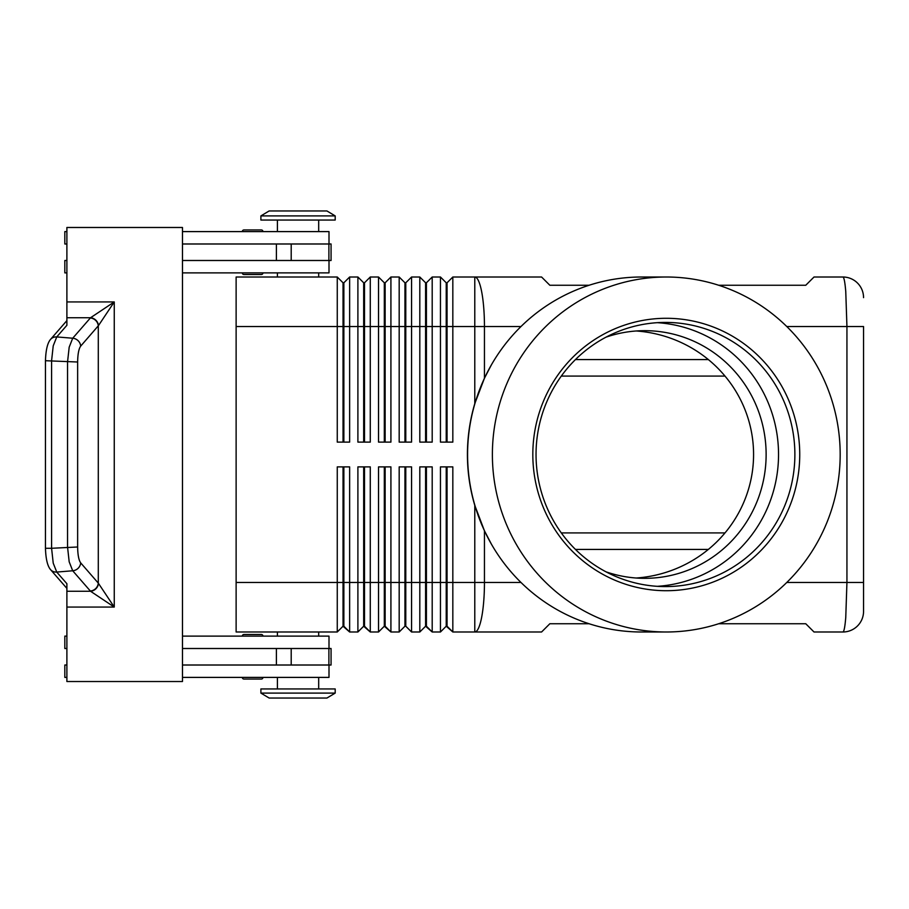 <?xml version="1.0" encoding="UTF-8"?>
<svg xmlns="http://www.w3.org/2000/svg" width="909" height="909" viewBox="0 0 909 909"><rect width="100%" height="100%" fill="white"/><g stroke="black" fill="none" stroke-linecap="round" stroke-linejoin="round"><path stroke-width="1.36" d="M606.03 337.159A123.829 121.329 -90 0 1 644.799 330.671A123.829 121.329 -90 0 1 766.128 454.5A123.829 121.329 -90 0 1 644.799 578.329A123.829 121.329 -90 0 1 606.03 571.841M262.962 636.118A1.648 1.648 0 0 0 261.303 634.471L243.964 634.471A1.648 1.648 0 0 0 242.317 636.118M261.303 679.057L243.964 679.057L261.303 679.057A1.648 1.648 0 0 0 262.962 677.398M242.317 677.398A1.648 1.648 0 0 0 243.964 679.057A1.648 1.648 0 0 1 242.317 677.398M243.964 274.529L261.303 274.529L243.964 274.529A1.648 1.648 0 0 1 242.317 272.882M243.964 229.943L261.303 229.943L243.964 229.943A1.648 1.648 0 0 0 242.317 231.602A1.648 1.648 0 0 1 243.964 229.943L261.303 229.943A1.648 1.648 0 0 1 262.962 231.602M718.701 285.256L805.76 285.256L814.021 277.006L842.916 277.006A20.634 20.634 0 0 1 857.505 283.051A20.634 20.634 0 0 0 842.916 277.006C844.018 277.222 844.961 282.063 845.756 291.516L846.938 326.536L863.55 326.536L863.55 611.359L863.55 582.464L846.938 582.464L845.756 617.484C844.961 626.937 844.018 631.778 842.916 631.994A20.634 20.634 0 0 0 857.505 625.949A20.634 20.634 0 0 1 842.916 631.994L814.021 631.994L805.76 623.744L718.701 623.744M666.286 631.994L641.493 631.994A177.494 173.903 -90 0 1 491.405 544.15L484.452 530.811L474.782 505.37A186.731 182.834 0 0 1 467.419 454.5A186.731 182.834 0 0 1 474.782 403.63L484.452 378.189L491.405 364.85A177.494 173.903 -90 0 1 641.493 277.006L666.286 277.006A177.494 173.903 -90 0 1 840.177 454.5A177.494 173.903 -90 0 1 666.286 631.994A177.494 173.903 -90 0 1 492.383 454.5A177.494 173.903 -90 0 1 666.286 277.006M446.228 466.885L446.228 626.221L452.83 631.994L541.582 631.994L549.843 623.744L589.077 623.744M343.034 442.115L343.034 282.779L343.863 282.779L343.863 442.115M236.124 582.464L236.124 631.994L337.262 631.994L343.034 626.221L349.635 631.994L349.635 466.885L337.262 466.885L337.262 582.464L236.124 582.464L236.124 277.006L337.262 277.006L337.262 442.115L349.635 442.115L349.635 277.006L357.896 277.006L357.896 442.115L370.281 442.115L370.281 277.006L378.53 277.006L378.53 442.115L390.915 442.115L390.915 277.006L399.176 277.006L399.176 442.115L411.561 442.115L411.561 277.006L419.81 277.006L419.81 442.115L432.195 442.115L432.195 277.006L440.456 277.006L440.456 442.115L452.83 442.115L452.83 277.006L474.782 277.006A49.529 9.669 90 0 1 481.622 291.516A49.529 9.669 90 0 1 484.452 326.536L520.982 326.536M337.262 277.006L343.034 282.779M363.68 442.115L363.68 282.779L364.498 282.779L364.498 442.115M357.896 277.006L363.68 282.779M384.314 442.115L384.314 282.779L385.143 282.779L385.143 442.115M378.53 277.006L384.314 282.779M404.948 442.115L404.948 282.779L405.778 282.779L405.778 442.115M399.176 277.006L404.948 282.779M425.594 442.115L425.594 282.779L426.412 282.779L426.412 442.115M419.81 277.006L425.594 282.779M446.228 442.115L446.228 282.779L447.058 282.779L447.058 442.115M440.456 277.006L446.228 282.779M363.68 466.885L363.68 626.221L370.281 631.994L370.281 466.885L357.896 466.885L357.896 631.994L349.635 631.994L343.863 626.221L343.863 466.885M343.034 466.885L343.034 582.464L337.262 582.464L337.262 631.994M384.314 466.885L384.314 626.221L390.915 631.994L390.915 466.885L378.53 466.885L378.53 631.994L370.281 631.994L364.498 626.221L364.498 582.464L343.034 582.464L343.034 626.221M425.594 466.885L425.594 626.221L432.195 631.994L432.195 466.885L419.81 466.885L419.81 631.994L411.561 631.994L411.561 466.885L399.176 466.885L399.176 631.994L390.915 631.994L385.143 626.221L385.143 466.885M404.948 466.885L404.948 626.221L405.778 626.221L405.778 582.464L426.412 582.464L426.412 626.221L432.195 631.994L440.456 631.994L440.456 582.464L426.412 582.464L426.412 466.885M474.782 505.37L474.782 582.464L447.058 582.464L447.058 626.221L452.83 631.994L452.83 466.885L440.456 466.885L440.456 582.464L447.058 582.464L447.058 466.885M363.68 626.221L357.896 631.994L363.68 626.221M384.314 626.221L378.53 631.994L384.314 626.221M405.778 626.221L411.561 631.994L405.778 626.221M404.948 626.221L399.176 631.994L404.948 626.221M425.594 626.221L419.81 631.994L425.594 626.221M446.228 626.221L440.456 631.994L446.228 626.221M335.194 215.91L326.933 210.956L335.194 215.91L335.194 220.046L260.894 220.046L260.894 215.91L335.194 215.91M269.144 210.956L260.894 215.91L269.144 210.956L326.933 210.956M318.684 277.006L318.684 272.882M277.404 272.882L277.404 277.006M335.194 693.09L326.933 698.044L269.144 698.044L260.894 693.09L335.194 693.09L335.194 688.954L260.894 688.954L260.894 693.09M318.684 631.994L318.684 636.118M277.404 636.118L277.404 631.994M561.319 376.076L724.996 376.076M724.996 532.924L561.319 532.924M318.684 231.602L318.684 220.046M277.404 220.046L277.404 231.602M329.001 243.987L329.001 231.602L182.47 231.602M262.962 272.882A1.648 1.648 0 0 1 261.303 274.529M318.684 677.398L318.684 688.954M277.404 688.954L277.404 677.398M182.47 636.118L329.001 636.118L329.001 648.503M104.194 317.025L114.261 301.936L90.57 317.73A8.261 7.579 45 0 1 98.467 325.615L104.194 317.025M77.64 362.009L45.45 360.714L45.45 548.286L51.586 548.286L51.586 360.714L53.222 345.863L56.744 336.932L66.891 325.286L66.891 317.73L90.57 317.73L72.709 338.228L69.186 347.158L67.539 362.009L67.539 546.991L69.186 561.842L72.709 570.772L90.57 591.27L114.261 607.064L98.297 583.112L80.685 562.876C78.776 560.194 77.765 554.899 77.64 546.991L77.64 362.009C77.765 354.101 78.776 348.806 80.685 346.124L98.467 325.615M66.891 317.73L66.891 227.477L182.47 227.477L182.47 681.523L66.891 681.523L66.891 583.714L56.744 572.068L53.222 563.137L51.586 548.286L77.64 546.991M90.321 591.009A8.261 7.647 -41 0 0 95.763 588.498A8.261 7.647 -41 0 0 98.297 583.112L98.297 325.888A8.261 7.647 41 0 0 95.763 320.502A8.261 7.647 41 0 0 90.321 317.991M589.077 285.256L549.843 285.256L541.582 277.006L474.782 277.006L474.782 326.536L484.452 326.536L484.452 378.189M491.405 544.15A177.494 173.903 -90 0 1 467.59 454.5A177.494 173.903 -90 0 1 491.405 364.85M794.875 454.5A132.089 129.419 -90 0 1 665.456 586.589A132.089 129.419 -90 0 1 536.037 454.5A132.089 129.419 -90 0 1 665.456 322.411A132.089 129.419 -90 0 1 794.875 454.5M799.738 454.5A136.214 133.464 -90 0 1 666.286 590.714A136.214 133.464 -90 0 1 532.822 454.5A136.214 133.464 -90 0 1 666.286 318.286A136.214 133.464 -90 0 1 799.738 454.5M657.287 322.672A132.089 129.419 -90 0 1 778.536 454.5A132.089 129.419 -90 0 1 657.287 586.328M636.164 330.978A126.396 123.829 180 0 1 753.572 454.5A126.396 123.829 180 0 1 636.164 578.022M66.891 591.27L90.57 591.27A8.261 7.579 -45 0 0 98.467 583.385M182.47 665.013L331.069 665.013L331.069 648.503L182.47 648.503M182.47 243.987L331.069 243.987L331.069 260.497L182.47 260.497M257.247 634.471L261.303 634.471M257.247 679.057L243.964 679.057M66.891 648.503L64.823 648.503L64.823 636.118L66.891 636.118M66.891 665.013L64.823 665.013L64.823 677.398L66.891 677.398M329.001 665.013L329.001 677.398L182.47 677.398M66.891 243.987L64.823 243.987L64.823 231.602L66.891 231.602M66.891 272.882L64.823 272.882L64.823 260.497L66.891 260.497M182.47 272.882L329.001 272.882L329.001 260.497M364.498 466.885L364.498 582.464L405.778 582.464L405.778 466.885M447.058 282.779L452.83 277.006M426.412 282.779L432.195 277.006M405.778 282.779L411.561 277.006M385.143 282.779L390.915 277.006M364.498 282.779L370.281 277.006M343.863 282.779L349.635 277.006M857.505 625.949A20.634 20.634 0 0 0 863.55 611.359A20.634 20.634 0 0 1 857.505 625.949M863.55 297.641A20.634 20.634 0 0 0 857.505 283.051A20.634 20.634 0 0 1 863.55 297.641M786.796 326.536L846.938 326.536L846.938 582.464L786.796 582.464M236.124 326.536L474.782 326.536L474.782 403.63M520.982 582.464L484.452 582.464A49.529 9.669 90 0 1 481.622 617.484A49.529 9.669 90 0 1 474.782 631.994L474.782 582.464L484.452 582.464L484.452 530.811M66.891 607.064L114.261 607.064L114.261 301.936L66.891 301.936M80.685 346.124A8.261 7.647 41 0 0 78.151 340.739A8.261 7.647 41 0 0 72.709 338.228L56.744 336.932A8.261 7.647 -139 0 0 50.881 339.023A8.261 7.647 -139 0 0 50.552 339.375A8.261 7.647 -139 0 0 50.518 339.409A8.261 7.647 -139 0 0 50.313 339.659M50.313 569.341A8.261 7.647 -41 0 0 50.518 569.591A8.261 7.647 -41 0 0 50.552 569.625A8.261 7.647 -41 0 0 50.881 569.977A8.261 7.647 -41 0 0 56.744 572.068L72.709 570.772A8.261 7.647 -41 0 0 78.151 568.261A8.261 7.647 -41 0 0 80.685 562.876M276.404 665.013L276.404 648.503M291.198 665.013L291.198 648.503M328.888 665.013L328.888 648.503M276.404 243.987L276.404 260.497M291.198 243.987L291.198 260.497M328.888 243.987L328.888 260.497M575.477 549.434L708.327 549.434M708.327 359.566L575.477 359.566M50.552 339.375C47.507 342.943 45.802 350.056 45.461 360.714M50.552 569.625C47.507 566.057 45.802 558.944 45.461 548.286M50.518 339.409L66.891 320.604M66.891 588.396L50.518 569.591"/></g></svg>
